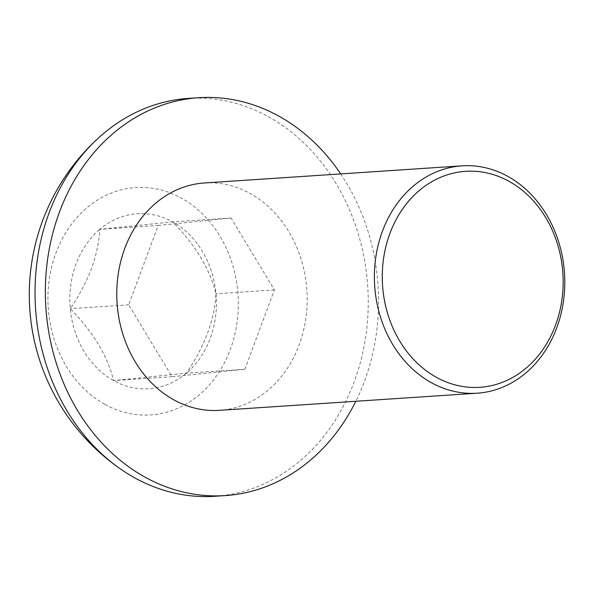 <?xml version="1.0" encoding="UTF-8"?>
<svg xmlns="http://www.w3.org/2000/svg" width="594" height="594" viewBox="0 0 594 594"><rect width="100%" height="100%" fill="white"/><g stroke="black" fill="none" stroke-linecap="round" stroke-linejoin="round"><path stroke-width="0.45" stroke-dasharray="2.97 2.23" d="M204.403 182.974A113.929 95.114 -93.8 0 1 299.116 344.995A113.929 95.114 -93.8 0 1 219.528 410.335M340.704 173.908A199.384 166.454 -93.8 0 1 364.471 381.244A199.384 166.454 -93.8 0 1 355.828 401.277M158.197 225.445L231.051 217.998L274.391 289.894L244.877 369.253L172.022 376.707L128.683 304.804L158.197 225.445L99.785 229.329L172.639 221.881C195.433 245.092 209.882 269.06 215.986 293.785C214.612 319.661 204.774 346.116 186.471 373.136L113.617 380.591C107.744 356.252 93.295 332.284 70.278 308.687C79.158 295.597 86.227 282.232 91.483 268.577C96.369 254.96 99.131 241.877 99.785 229.329A87.704 73.218 -93.8 0 1 172.639 221.881A87.704 73.218 -93.8 0 1 215.986 293.785A87.704 73.218 -93.8 0 1 186.471 373.136A87.704 73.218 -93.8 0 1 113.617 380.591A87.704 73.218 -93.8 0 1 70.278 308.687A87.704 73.218 -93.8 0 1 76.039 264.026A87.704 73.218 -93.8 0 1 99.785 229.329M231.051 217.998L172.639 221.881M128.683 304.804L70.278 308.687M172.022 376.707L113.617 380.591M244.877 369.253L186.471 373.136M274.391 289.894L215.986 293.785M188.409 98.404A199.384 166.454 -93.8 0 1 268.733 116.944A199.384 166.454 -93.8 0 1 354.15 381.935A199.384 166.454 -93.8 0 1 214.872 496.287M104.789 404.321A113.929 95.114 -93.8 0 1 55.985 252.896A113.929 95.114 -93.8 0 1 181.467 198.151A113.929 95.114 -93.8 0 1 230.279 349.569A113.929 95.114 -93.8 0 1 104.789 404.321"/><path stroke-width="0.89" d="M555.501 325.237A108.234 90.362 86.2 0 0 509.132 181.385A108.234 90.362 86.2 0 0 389.924 233.397A108.234 90.362 86.2 0 0 436.293 377.249A108.234 90.362 86.2 0 0 555.501 325.237M382.439 231.185A113.929 95.114 -93.8 0 1 462.028 165.845A113.929 95.114 -93.8 0 1 556.734 327.858A113.929 95.114 -93.8 0 1 477.145 393.206A113.929 95.114 -93.8 0 1 382.439 231.185M477.145 393.206L219.528 410.335A113.929 95.114 -93.8 0 1 124.822 248.322A113.929 95.114 -93.8 0 1 204.403 182.974L462.028 165.845M355.828 401.277A199.384 166.454 -93.8 0 1 225.193 495.596A199.384 166.454 -93.8 0 1 59.459 212.065A199.384 166.454 -93.8 0 1 198.738 97.713A199.384 166.454 -93.8 0 1 340.704 173.908M225.193 495.596L214.872 496.287A199.384 166.454 -93.8 0 1 134.548 477.747A199.384 166.454 -93.8 0 1 121.221 469.483A199.384 166.454 -93.8 0 1 49.131 212.756A199.384 166.454 -93.8 0 1 99.139 137.363A199.384 166.454 -93.8 0 1 188.409 98.404L198.738 97.713M99.139 137.363A212.117 212.117 0 0 0 121.221 469.483"/></g></svg>
